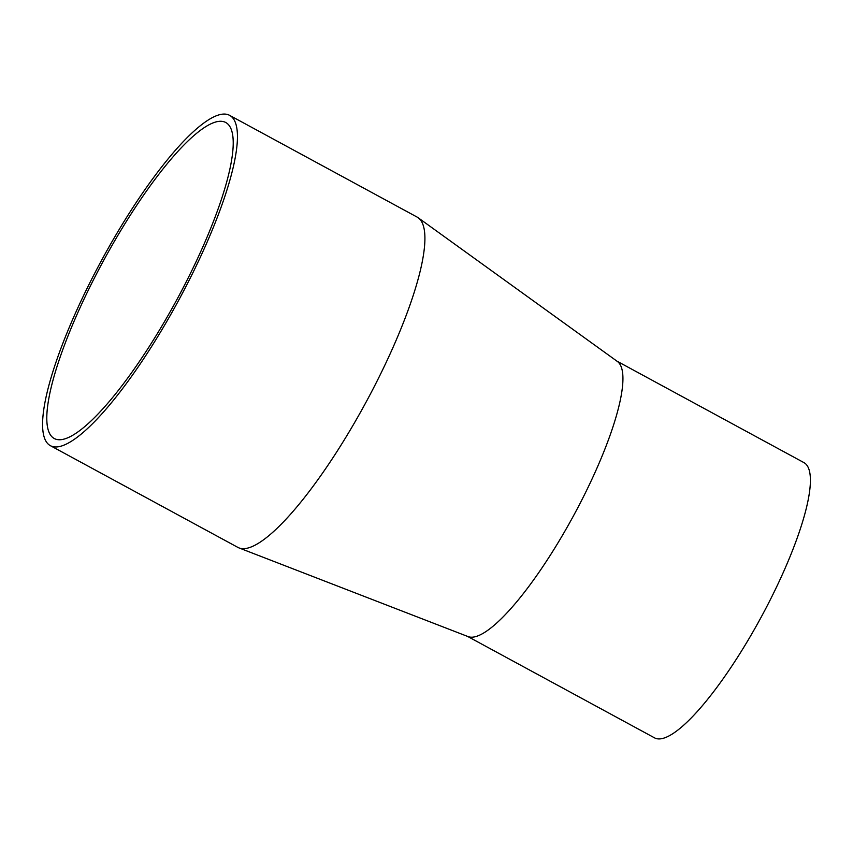 <?xml version="1.0" encoding="UTF-8"?>
<svg xmlns="http://www.w3.org/2000/svg" width="853" height="853" viewBox="0 0 853 853"><rect width="100%" height="100%" fill="white"/><g stroke="black" fill="none" stroke-linecap="round" stroke-linejoin="round"><path stroke-width="1.28" d="M616.89 361.118L803.899 462.593A156.589 36.167 118.5 0 1 766.474 607.187A156.589 36.167 118.5 0 1 660.073 738.89A156.589 36.167 118.5 0 1 654.539 737.856L467.529 636.381M418.194 217.771L617.337 361.437A156.589 36.167 118.5 0 1 577.929 507.514A156.589 36.167 118.5 0 1 472.605 637.17A156.589 36.167 118.5 0 1 468.041 636.583L239.043 547.935A187.905 43.407 -61.5 0 0 244.523 548.639A187.905 43.407 -61.5 0 0 370.906 393.062A187.905 43.407 -61.5 0 0 418.194 217.771A187.905 43.407 -61.5 0 0 417.106 217.078L229.628 115.358A187.905 43.407 -61.5 0 0 222.974 114.11A187.905 43.407 -61.5 0 0 95.301 272.15A187.905 43.407 -61.5 0 0 50.391 445.671A187.905 43.407 -61.5 0 0 57.044 446.919A187.905 43.407 -61.5 0 0 184.728 288.868A187.905 43.407 -61.5 0 0 229.628 115.358M60.638 439.711A179.77 41.53 -61.5 0 0 182.787 288.506A179.77 41.53 -61.5 0 0 225.746 122.501A179.77 41.53 -61.5 0 0 219.381 121.318A179.77 41.53 -61.5 0 0 97.231 272.512A179.77 41.53 -61.5 0 0 54.272 438.517A179.77 41.53 -61.5 0 0 60.638 439.711M50.391 445.671L237.87 547.391A187.905 43.407 -61.5 0 0 239.043 547.935"/></g></svg>
